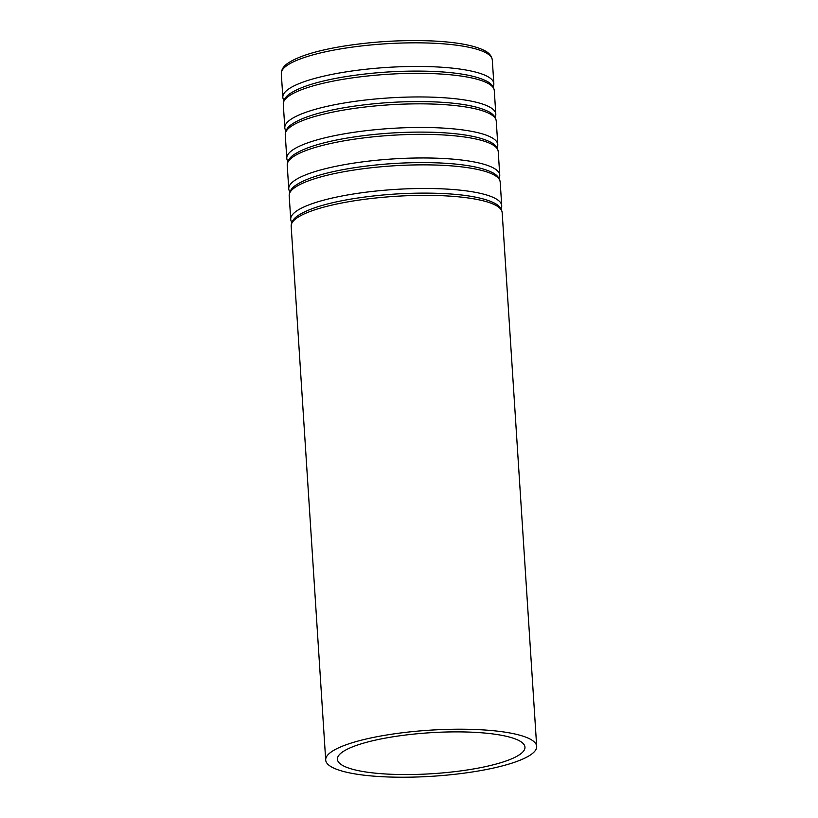 <?xml version="1.0" encoding="UTF-8"?>
<svg xmlns="http://www.w3.org/2000/svg" width="818" height="818" viewBox="0 0 818 818"><rect width="100%" height="100%" fill="white"/><g stroke="black" fill="none" stroke-linecap="round" stroke-linejoin="round"><path stroke-width="1.23" d="M493.08 86.78A105.716 23.068 176.3 0 0 493.837 83.63A105.716 23.068 176.3 0 0 342.047 72.536A105.716 23.068 176.3 0 0 282.834 97.281A105.716 23.068 176.3 0 0 283.979 100.297M390.053 737.284A93.978 20.511 176.3 0 0 337.415 759.278A93.978 20.511 176.3 0 0 432.517 773.685A93.978 20.511 176.3 0 0 524.972 747.151A93.978 20.511 176.3 0 0 390.053 737.284M384.91 735.29A105.716 23.068 176.3 0 0 325.697 760.045A105.716 23.068 176.3 0 0 432.681 776.241A105.716 23.068 176.3 0 0 536.69 746.394A105.716 23.068 176.3 0 0 384.91 735.29M500.974 208.805A105.716 23.068 176.3 0 0 501.72 205.655A105.716 23.068 176.3 0 0 349.94 194.561A105.716 23.068 176.3 0 0 290.727 219.306A105.716 23.068 176.3 0 0 291.873 222.322M499 178.293A105.716 23.068 176.3 0 0 499.757 175.154A105.716 23.068 176.3 0 0 347.967 164.05A105.716 23.068 176.3 0 0 288.754 188.794A105.716 23.068 176.3 0 0 289.899 191.821M497.027 147.792A105.716 23.068 176.3 0 0 497.784 144.643A105.716 23.068 176.3 0 0 345.994 133.549A105.716 23.068 176.3 0 0 286.781 158.293A105.716 23.068 176.3 0 0 287.926 161.31M495.054 117.281A105.716 23.068 176.3 0 0 495.81 114.142A105.716 23.068 176.3 0 0 344.02 103.037A105.716 23.068 176.3 0 0 284.807 127.782A105.716 23.068 176.3 0 0 285.952 130.808M340.523 48.916A105.716 23.068 176.3 0 0 281.31 73.661C281.382 69.366 283.815 65.737 288.611 62.761C298.897 56.166 316.464 50.747 341.321 46.514C371.188 41.657 401.117 39.785 431.117 40.9C455.329 41.974 472.814 45.041 483.561 50.092C488.755 52.444 491.669 55.747 492.303 60.021A105.716 23.068 176.3 0 0 340.523 48.916M350.39 201.443A105.716 23.068 176.3 0 0 291.167 226.187C291.249 221.903 293.682 218.263 298.478 215.287C308.764 208.692 326.331 203.273 351.188 199.04C381.055 194.183 410.984 192.312 440.974 193.426C465.197 194.51 482.671 197.567 493.418 202.629C498.622 204.97 501.536 208.273 502.17 212.547A105.716 23.068 176.3 0 0 350.39 201.443M348.417 170.942A105.716 23.068 176.3 0 0 289.194 195.686C289.275 191.392 291.709 187.762 296.505 184.776C306.791 178.181 324.357 172.772 349.214 168.539C379.082 163.682 409.01 161.8 439 162.925C463.223 163.999 480.708 167.066 491.444 172.117C496.649 174.459 499.563 177.772 500.197 182.036A105.716 23.068 176.3 0 0 348.417 170.942M346.443 140.43A105.716 23.068 176.3 0 0 287.22 165.175C287.302 160.89 289.736 157.25 294.531 154.275C304.817 147.68 322.384 142.26 347.241 138.037C377.108 133.17 407.037 131.299 437.027 132.414C461.25 133.498 478.734 136.555 489.481 141.616C494.675 143.958 497.589 147.26 498.223 151.534A105.716 23.068 176.3 0 0 346.443 140.43M344.47 109.929A105.716 23.068 176.3 0 0 285.257 134.673C285.329 130.379 287.762 126.749 292.558 123.774C302.844 117.168 320.411 111.759 345.268 107.526C375.135 102.669 405.063 100.798 435.053 101.913C459.276 102.986 476.761 106.054 487.508 111.105C492.702 113.446 495.616 116.759 496.25 121.023A105.716 23.068 176.3 0 0 344.47 109.929M342.497 79.418A105.716 23.068 176.3 0 0 283.284 104.162C283.355 99.878 285.789 96.238 290.584 93.262C300.871 86.667 318.437 81.258 343.294 77.025C373.161 72.158 403.09 70.287 433.09 71.401C457.303 72.485 474.788 75.553 485.534 80.604C490.728 82.945 493.643 86.248 494.276 90.522A105.716 23.068 176.3 0 0 342.497 79.418M493.837 83.63L492.303 60.021M282.834 97.281L281.31 73.661M536.69 746.394L502.17 212.547M325.697 760.045L291.167 226.187M501.72 205.655L500.197 182.036M290.727 219.306L289.194 195.686M499.757 175.154L498.223 151.534M288.754 188.794L287.22 165.175M497.784 144.643L496.25 121.023M286.781 158.293L285.257 134.673M495.81 114.142L494.276 90.522M284.807 127.782L283.284 104.162"/></g></svg>
